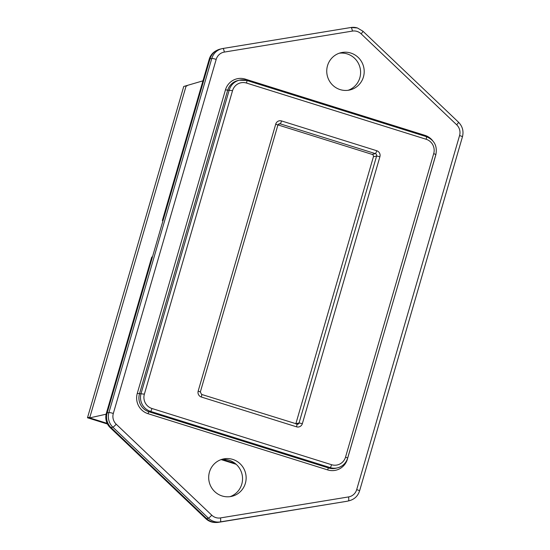 <?xml version="1.0" encoding="UTF-8"?>
<svg xmlns="http://www.w3.org/2000/svg" width="550" height="550" viewBox="0 0 550 550"><rect width="100%" height="100%" fill="white"/><g stroke="black" fill="none" stroke-linecap="round" stroke-linejoin="round"><path stroke-width="0.82" d="M202.95 80.836L183.734 86.474L87.484 417.773L107.477 424.029M221.127 459.594L236.17 464.303M106.129 414.205L89.677 417.89L89.884 417.196L87.484 417.773M187.131 85.786L186.031 86.247L187.131 85.786M235.091 463.396L222.489 459.449M107.14 423.356L89.677 417.89M230.072 496.643A19.154 18.707 76.5 0 0 242.543 478.246A19.154 18.707 76.5 0 0 229.13 460.261A19.154 18.707 76.5 0 0 221.162 459.58M232.726 459.401A19.154 18.707 76.5 0 0 222.942 459.058A19.154 18.707 76.5 0 0 208.691 477.036A19.154 18.707 76.5 0 0 222.104 495.962A19.154 18.707 76.5 0 0 231.894 496.306A19.154 18.707 76.5 0 0 246.139 478.328A19.154 18.707 76.5 0 0 232.726 459.401M348.129 90.289A19.154 18.707 76.5 0 0 360.594 71.892A19.154 18.707 76.5 0 0 347.188 53.907A19.154 18.707 76.5 0 0 339.219 53.226M350.783 53.041A19.154 18.707 76.5 0 0 341 52.704A19.154 18.707 76.5 0 0 326.748 70.675A19.154 18.707 76.5 0 0 340.161 89.609A19.154 18.707 76.5 0 0 349.951 89.946A19.154 18.707 76.5 0 0 364.196 71.974A19.154 18.707 76.5 0 0 350.783 53.041M295.797 423.906A1.918 1.87 76.5 0 0 295.859 423.72L373.416 156.778A1.918 1.87 -103.5 0 0 372.151 154.392L277.942 124.905M209.234 59.194L209.997 58.877L163.096 220.316L162.353 220.55L209.234 59.194A14.114 13.784 -103.5 0 1 216.074 50.772L216.961 50.311A14.362 14.032 -103.5 0 1 220.117 49.129L221.911 48.696A14.362 14.032 -103.5 0 1 222.901 48.496A3.829 0.818 -99.3 0 1 222.915 48.489L350.976 27.507A3.829 0.818 80.7 0 1 350.989 27.5A14.362 14.032 -103.5 0 1 357.328 27.954M224.331 52.078A10.533 10.285 76.5 0 0 216.191 59.379L113.321 413.462A3.829 0.412 -163.8 0 0 108.927 412.527L107.126 412.961L152.522 256.726L151.731 257.118L106.363 413.277L107.126 412.961A14.362 14.032 -103.5 0 0 111.079 427.625L206.621 518.602A14.362 14.032 -103.5 0 0 218.515 522.321L346.589 501.332A14.362 14.032 -103.5 0 0 347.572 501.132L349.374 500.699A14.362 14.032 -103.5 0 1 348.391 500.899A3.829 0.818 -99.3 0 0 348.556 496.925A10.533 10.285 76.5 0 0 356.696 489.631L459.566 135.547A10.533 10.285 76.5 0 0 456.672 124.795L361.123 33.818A10.533 10.285 76.5 0 0 352.406 31.089L224.331 52.078A3.829 0.818 -99.3 0 0 222.915 48.489L221.911 48.696A14.362 14.032 -103.5 0 0 211.798 58.444L209.997 58.877A14.362 14.032 -103.5 0 1 216.961 50.311M216.15 522.5L215.153 522.486A14.114 13.784 -103.5 0 1 205.789 518.657L110.248 427.68A14.114 13.784 -103.5 0 1 106.363 413.277M163.096 220.316L152.522 256.726M162.353 220.55L162.972 220.742M186.031 86.247L89.884 417.196M296.842 424.249A1.918 1.87 76.5 0 0 299.062 422.95L295.859 423.72M372.151 154.392L375.348 153.622A1.918 1.87 76.5 0 1 376.612 156.007L379.906 156.709L302.356 423.651L299.062 422.95L376.612 156.007L373.416 156.778M296.732 424.222A2.874 0.529 107.4 0 1 296.794 424.222A2.874 0.529 107.4 0 1 296.532 426.821L201.341 397.024A4.785 4.675 -103.5 0 1 198.179 391.05L275.729 124.108A4.785 4.675 -103.5 0 1 281.552 120.938A2.874 0.529 107.4 0 1 280.156 123.826L375.348 153.622A2.874 0.529 -72.6 0 0 376.743 150.734A4.785 4.675 -103.5 0 1 379.906 156.709M275.729 124.108L277.894 125.049L279.173 123.791A1.918 1.87 76.5 0 1 280.156 123.826L278.355 124.259M281.552 120.938L376.743 150.734M302.356 423.651A4.785 4.675 -103.5 0 1 296.532 426.821M201.341 397.024A2.874 0.529 -72.6 0 0 201.596 394.426A2.874 0.529 -72.6 0 0 201.541 394.426M198.179 391.05L200.337 391.992L277.894 125.049M110.248 427.68L112.881 427.192A14.362 14.032 -103.5 0 1 108.927 412.527L211.798 58.444A3.829 0.412 -163.8 0 1 216.191 59.379M205.789 518.657L208.423 518.169L112.881 427.192A3.829 0.454 133.6 0 0 116.215 424.215L211.764 515.192A3.829 0.454 133.6 0 1 208.423 518.169A14.362 14.032 -103.5 0 0 220.316 521.888L218.515 522.321M148.032 413.696A1.918 0.358 -72.6 0 1 148.968 411.771L150.562 411.386A14.362 14.032 -103.5 0 1 141.075 393.456L229.254 89.946A14.362 14.032 -103.5 0 1 239.367 80.197L237.772 80.582A14.362 14.032 76.5 0 0 227.652 90.331L139.48 393.841A14.362 14.032 76.5 0 0 148.968 411.771L328.577 467.981A14.362 14.032 76.5 0 0 335.919 468.236L337.514 467.851A14.362 14.032 -103.5 0 1 330.179 467.596L150.562 411.386A2.874 0.529 -72.6 0 0 151.958 408.499L331.574 464.709A2.874 0.529 107.4 0 1 330.179 467.596L328.577 467.981A1.918 0.358 -72.6 0 0 327.649 469.906L148.032 413.696A16.28 15.902 -103.5 0 1 137.28 393.374L225.459 89.863A16.28 15.902 -103.5 0 1 245.238 79.104L424.854 135.314A16.28 15.902 -103.5 0 1 432.575 140.58M435.902 154.447A16.28 15.902 -103.5 0 1 435.607 155.636L347.346 459.119M347.428 459.14A16.28 15.902 -103.5 0 1 327.649 469.906M424.854 135.314A1.918 0.358 -72.6 0 0 424.662 136.125M225.459 89.863L232.547 90.647L144.368 394.158L137.28 393.374M245.238 79.104A1.918 0.358 -72.6 0 0 245.025 80.025M331.574 464.709A11.488 11.22 76.5 0 0 345.538 457.112L433.716 153.601A11.488 11.22 76.5 0 0 426.126 139.26A2.874 0.529 -72.6 0 0 426.381 136.661A2.874 0.529 -72.6 0 0 426.326 136.661M433.716 153.601L435.875 154.55C437.491 145.991 434.328 140.023 426.381 136.661L246.771 80.451L239.367 80.197A14.362 14.032 -103.5 0 1 246.709 80.451A2.874 0.529 107.4 0 1 246.771 80.451A2.874 0.529 107.4 0 1 246.51 83.05A11.488 11.22 76.5 0 0 232.547 90.647M426.126 139.26L246.51 83.05M345.538 457.112L347.696 458.061L435.875 154.55M144.368 394.158A11.488 11.22 76.5 0 0 151.958 408.499M347.634 458.102A14.362 14.032 -103.5 0 1 337.514 467.851C342.636 466.441 346.026 463.176 347.696 458.061M211.764 515.192A10.533 10.285 76.5 0 0 220.481 517.921L348.556 496.925M220.481 517.921A3.829 0.818 80.7 0 1 220.316 521.888L346.589 501.332M222.915 48.489L350.989 27.5L357.411 27.961L362.966 31.24L458.514 122.21C462.529 126.342 463.842 131.209 462.447 136.806L359.576 490.889A3.829 0.412 -163.8 0 0 356.696 489.631M462.447 136.806A3.829 0.412 -163.8 0 0 459.566 135.547M113.321 413.462A10.533 10.285 76.5 0 0 116.215 424.215M458.514 122.21A3.829 0.454 133.6 0 1 456.672 124.795M362.966 31.24A3.829 0.454 133.6 0 1 361.123 33.818M350.989 27.5A3.829 0.818 80.7 0 1 352.406 31.089M200.337 391.992L201.596 394.426L297.708 424.256M359.576 490.889C357.906 496.011 354.502 499.283 349.374 500.699"/></g></svg>
